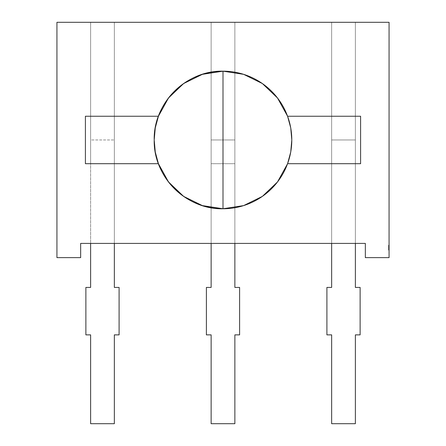 <?xml version="1.0" encoding="UTF-8"?>
<svg xmlns="http://www.w3.org/2000/svg" width="446" height="446" viewBox="0 0 446 446"><rect width="100%" height="100%" fill="white"/><g stroke="black" fill="none" stroke-linecap="round" stroke-linejoin="round"><path stroke-width="0.33" stroke-dasharray="2.23 1.67" d="M158.419 163.693L85.403 163.693L158.419 163.693A68.796 68.796 0 0 0 287.581 163.693L360.597 163.693L360.597 116.244L360.597 163.693L287.581 163.693L360.597 163.693L360.597 116.244L287.581 116.244A68.796 68.796 0 0 0 158.419 116.244A68.796 68.796 0 0 0 223 208.767A68.796 68.796 0 0 0 287.581 116.244A68.796 68.796 0 0 0 158.419 116.244L85.403 116.244L85.403 163.693L85.403 116.244L158.419 116.244A68.796 68.796 0 0 0 158.419 163.693L85.403 163.693L85.403 116.244L158.419 116.244M234.864 207.736L234.864 22.3L331.651 22.3L331.651 243.405L355.378 243.405L355.378 22.3L355.378 287.43L360.123 287.43L360.123 334.874L355.378 334.874L355.378 423.7L331.651 423.7L331.651 334.874L326.907 334.874L326.907 287.43L331.651 287.43L331.651 243.405L331.651 287.43L326.907 287.43L326.907 334.874L331.651 334.874L331.651 423.7L355.378 423.7L355.378 334.874L360.123 334.874L360.123 287.43L355.378 287.43L355.378 243.405L365.341 243.405L365.341 257.637L365.341 243.405L331.651 243.405L331.651 287.43L326.907 287.43L326.907 334.874L331.651 334.874L331.651 423.7L355.378 423.7L355.378 334.874L360.123 334.874L360.123 287.43L355.378 287.43L355.378 243.405L365.341 243.405L365.341 257.637L389.063 257.637L389.063 22.3L355.378 22.3L389.063 22.3L389.063 257.637L389.063 22.3L355.378 22.3L355.378 243.405L80.659 243.405L80.659 257.637L80.659 243.405L90.622 243.405L90.622 22.3L355.378 22.3L355.378 139.966L331.651 139.966L331.651 22.3L355.378 22.3L355.378 243.405L355.378 139.966L331.651 139.966L331.651 22.3L355.378 22.3L355.378 139.966L331.651 139.966L331.651 22.3L331.651 243.405L234.864 243.405L234.864 207.741L234.864 243.405L114.349 243.405L114.349 139.966L90.622 139.966L90.622 22.3L90.622 243.405L90.622 22.3L114.349 22.3L114.349 243.405L114.349 163.693L90.622 163.693L90.622 139.966L114.349 139.966L90.622 139.966M389.063 246.058L388.589 246.058L389.063 246.058L388.589 246.058L388.589 245.579L388.589 249.085L388.589 245.189L388.589 249.085L388.589 245.189L388.589 249.085L388.589 247.675L388.589 249.085L388.589 248.082L389.063 248.082L388.589 248.082L388.589 247.335L389.063 247.335L388.589 247.335L388.589 248.082L388.589 247.335L389.063 247.335L388.589 247.335L388.589 249.085L388.589 246.259L388.589 249.085L388.589 248.55L389.063 248.573L388.589 248.55L389.063 248.55L388.589 248.55L388.589 249.085L388.589 246.259L388.589 249.18L388.589 245.289L388.589 249.18L388.589 245.289L388.589 248.818L389.063 248.818L388.589 248.5L389.063 248.818L388.589 249.13L388.589 248.573L389.063 248.695L388.589 248.55L389.063 248.695L388.589 248.695L388.589 249.816L388.589 245.189L388.589 247.669L389.063 247.669L389.063 250.156L389.063 245.189L389.063 250.156L389.063 245.189L389.063 249.085L389.063 245.289L389.063 249.085L389.063 246.259L389.063 249.085L389.063 246.309L389.063 249.085L388.589 249.085L388.589 246.309L389.063 246.309L389.063 249.085L389.063 247.09L389.063 249.085L388.589 249.085L389.063 249.085L389.063 246.309L389.063 249.085L388.589 249.085L389.063 249.085L389.063 247.09L389.063 249.085L388.589 249.085L389.063 249.085L389.063 246.309L389.063 249.085L388.589 249.085L389.063 249.085L389.063 247.09L389.063 249.085L388.589 249.085L388.589 247.09L389.063 247.09L389.063 246.605L389.063 249.085L389.063 245.289L389.063 249.085L388.589 249.085L389.063 249.085L389.063 247.251L389.063 249.085L388.589 249.085L389.063 249.085L389.063 246.259L389.063 250.156L389.063 248.55L389.063 249.085L388.589 249.085L388.589 247.09L389.063 247.09L389.063 249.085L388.589 249.085L388.589 246.309L389.063 246.309L389.063 246.716L389.063 246.259L389.063 247.703L388.589 247.703L389.063 247.686L389.063 246.605L389.063 247.681L388.589 247.681L389.063 247.669L389.063 248.745L388.589 248.745L388.589 247.703L389.063 247.686L388.589 247.703L388.589 246.259L389.063 246.259L389.063 246.917L388.589 246.605L389.063 246.605L389.063 248.461L389.063 247.681L388.589 247.681L389.063 247.669L389.063 246.911L389.063 249.13L388.589 248.818L389.063 248.5L389.063 250.156L389.063 246.309L389.063 249.085L388.589 249.085L388.589 246.309L389.063 246.309L389.063 249.13L389.063 246.605L388.589 246.605L389.063 246.605L389.063 247.692L388.589 247.692L388.589 249.085L389.063 249.085L388.589 249.085L389.063 249.085L389.063 246.605L389.063 249.085L388.589 249.085L389.063 249.085L389.063 245.189L389.063 246.811L388.589 246.794L389.063 246.811L388.589 246.794L389.063 246.811L389.063 245.189L389.063 247.669L388.589 247.681L388.589 249.085L389.063 249.085L388.589 249.085L388.589 247.09L388.589 249.085L389.063 249.085L389.063 246.309L388.589 246.309L389.063 246.309L389.063 249.085L388.589 249.085L389.063 249.085L388.589 249.085L388.589 246.309L388.589 248.305L389.063 248.305L389.063 249.13L388.589 248.818L389.063 248.5L388.589 248.818L389.063 249.13L389.063 246.259L389.063 248.745L389.063 247.703L388.589 247.692L388.589 246.605L388.589 247.335L389.063 247.335L389.063 249.085L389.063 246.309L388.589 246.309L389.063 246.309L389.063 246.794L388.589 246.794L388.589 246.259L389.063 246.259L388.589 246.259L388.589 249.085L388.589 246.309L389.063 246.309L389.063 245.189L389.063 250.156L389.063 248.55L389.063 249.085L388.589 249.085L389.063 249.085L388.589 249.085L389.063 249.085L389.063 247.686L388.589 247.703L388.589 246.605L389.063 246.733L389.063 246.259L388.589 246.259L388.589 247.681L388.589 246.259L389.063 246.259L389.063 246.716L388.589 246.722L389.063 246.733L389.063 248.79L389.063 247.692L388.589 247.703L389.063 247.703L389.063 248.79L389.063 245.289L389.063 248.79L389.063 245.289L389.063 247.58L388.589 247.58L388.589 245.289L389.063 245.289L388.589 245.289L389.063 245.289L389.063 249.085L389.063 245.189L389.063 249.085L388.589 249.085L389.063 249.085L389.063 245.189L389.063 246.811L388.589 246.794L388.589 246.309L389.063 246.309L389.063 249.085L388.589 249.085L389.063 249.085L389.063 245.289L388.589 245.289L389.063 245.289L389.063 246.733L388.589 246.722L388.589 245.289L389.063 245.289L389.063 249.085L389.063 246.309L389.063 249.085L388.589 249.085L388.589 247.09L389.063 247.09L389.063 249.18L389.063 247.58L388.589 247.58L389.063 247.58L389.063 249.085L389.063 247.675L388.589 247.681L388.589 248.455L388.589 247.703L389.063 247.703L388.589 247.703L388.589 249.13L389.063 249.13L389.063 246.605L389.063 247.692L388.589 247.703L388.589 246.259L389.063 246.259L389.063 248.745L388.589 248.745L388.589 246.605L388.589 249.13L389.063 249.13L389.063 247.703L389.063 249.18L389.063 246.309L389.063 248.818L388.589 248.818L389.063 248.5L389.063 250.156L389.063 248.55L389.063 249.085L388.589 249.085L389.063 249.085L389.063 246.309L389.063 249.13L389.063 245.189L389.063 249.085L389.063 246.309L389.063 248.511L388.589 248.511L388.589 249.13L389.063 249.13L389.063 245.579L389.063 247.708L389.063 246.722L389.063 247.703L388.589 247.708L388.589 246.605L389.063 246.605L389.063 248.79L388.589 248.79L388.589 247.692L388.589 248.79L389.063 248.79L389.063 247.708L388.589 247.708L389.063 247.686L388.589 247.708L389.063 247.686L389.063 246.605L389.063 249.085L389.063 245.289L389.063 248.79L388.589 248.79L389.063 248.79L388.589 246.259L388.589 246.794L388.589 246.309L389.063 246.309L389.063 249.085L389.063 246.259L389.063 249.085L389.063 247.09L388.589 247.09L388.589 249.085L389.063 249.085L389.063 246.309L388.589 246.309L388.589 248.305L389.063 248.305L388.589 248.305L388.589 246.309L389.063 246.309L388.589 246.309L389.063 246.309L388.589 246.309L388.589 249.085L388.589 246.309L388.589 248.305L389.063 248.305L388.589 248.305L388.589 246.309L388.589 249.085L388.589 245.289L388.589 246.733L388.589 245.289L389.063 245.289L389.063 249.18L388.589 249.18L389.063 249.18L388.589 249.18L389.063 249.18L389.063 246.605L389.063 247.335L388.589 247.335L388.589 248.082L389.063 248.082L388.589 248.082L388.589 249.085L389.063 249.085L389.063 247.09L388.589 247.09L389.063 247.09L388.589 247.09L388.589 249.085L389.063 249.085L389.063 245.289L389.063 249.085L389.063 246.309L388.589 246.309L389.063 246.309L388.589 246.309L389.063 246.309L388.589 246.309L388.589 248.305L388.589 246.309L389.063 246.309L388.589 246.309L389.063 246.309L388.589 246.309L388.589 248.305L389.063 248.305L388.589 248.305L388.589 246.309L389.063 246.309L388.589 246.309L389.063 246.309L388.589 246.309L388.589 249.085L389.063 249.085L389.063 246.309L388.589 246.309L388.589 248.305L389.063 248.305L388.589 248.305L388.589 246.309L388.589 249.085L389.063 249.085L389.063 246.309L388.589 246.309L389.063 246.309L388.589 246.309L388.589 248.305L388.589 246.309L389.063 246.309L388.589 246.309L389.063 246.309L388.589 246.309L388.589 248.305L389.063 248.305L388.589 248.305L388.589 246.309L389.063 246.309L388.589 246.309L389.063 246.309L388.589 246.309L388.589 249.085L388.589 247.251L389.063 247.251L388.589 247.251L388.589 249.085L389.063 249.085L389.063 245.189L389.063 249.085L389.063 245.289L388.589 245.289L389.063 245.289L388.589 245.289L389.063 245.289L388.589 245.289L388.589 246.989L389.063 246.989L388.589 246.989L388.589 249.085L389.063 249.085L389.063 245.289L388.589 245.289L388.589 247.145L389.063 247.145L388.589 247.145L388.589 246.605L389.063 246.605L389.063 249.085L389.063 246.309L388.589 246.309L388.589 248.305L389.063 248.305L388.589 248.305L388.589 246.309L388.589 249.085L388.589 245.289L388.589 249.085L388.589 246.309L389.063 246.309L388.589 246.309L388.589 249.085L389.063 249.085L389.063 245.289L388.589 245.289L389.063 245.289L388.589 245.289L388.589 247.563L389.063 247.563L388.589 247.563L388.589 248.065L389.063 248.065L388.589 248.065L388.589 248.79L389.063 248.79L389.063 248.305L388.589 248.305L388.589 246.309L388.589 249.085L389.063 249.085L389.063 246.605L389.063 249.085L388.589 249.085L388.589 246.309L389.063 246.309L388.589 246.309L389.063 246.309L388.589 246.309L388.589 246.811L388.589 246.259L388.589 249.085L388.589 246.309L388.589 246.811L389.063 246.811L389.063 246.309L388.589 246.309L389.063 246.309L388.589 246.309L389.063 246.309L388.589 246.309L388.589 249.13L389.063 249.13L388.589 249.13L388.589 248.573L389.063 248.55L388.589 248.55L388.589 249.085L389.063 249.085L388.589 249.085L389.063 249.085L388.589 249.085L389.063 249.085L388.589 249.085L389.063 249.085L388.589 249.085L388.589 247.781L389.063 247.781L388.589 247.781L388.589 247.145L389.063 247.145L388.589 247.145L388.589 246.605L388.589 247.703L388.589 246.605L388.589 247.703L388.589 246.605L389.063 246.605L389.063 249.085L388.589 249.085L389.063 249.085L388.589 249.085L389.063 249.085L388.589 249.085L388.589 246.309L388.589 248.511L389.063 248.511L388.589 248.511L388.589 249.364L389.063 249.364L388.589 249.364L388.589 250.156L389.063 250.156L388.589 250.156L388.589 249.281L389.063 249.281L388.589 249.281L389.063 249.281L388.589 249.281L388.589 249.816L389.063 249.816L388.589 249.816L388.589 248.695L389.063 248.695L388.589 248.55L388.589 249.085L388.589 247.145L389.063 247.145L388.589 247.145L388.589 246.605L389.063 246.605L388.589 246.605L388.589 247.201L389.063 247.201L388.589 247.201L388.589 248.149L389.063 248.149L388.589 248.149L388.589 249.085L389.063 249.085L388.589 249.085L389.063 249.085L388.589 249.085L388.589 247.686L389.063 247.692L389.063 246.259L389.063 247.09L388.589 247.09L388.589 249.085L389.063 249.085L388.589 249.085L389.063 249.085L388.589 249.085L388.589 245.189L389.063 245.189L388.589 245.189L389.063 245.189L388.589 245.189L388.589 246.811L389.063 246.811L389.063 249.18L389.063 247.58L389.063 249.085L388.589 249.085L388.589 245.189L388.589 246.811L388.589 246.259L389.063 246.259L388.589 246.259L389.063 246.259L388.589 246.259L388.589 247.703L389.063 247.692L389.063 249.13L388.589 249.13L388.589 247.703L388.589 248.79L389.063 248.79L389.063 246.259L388.589 246.259L388.589 246.811L388.589 246.309L389.063 246.309L388.589 246.309L389.063 246.309L388.589 246.309L388.589 246.716L389.063 246.716L388.589 246.722L389.063 246.716L388.589 246.716L388.589 246.259L389.063 246.354L388.589 246.354L389.063 246.649L388.589 246.605L388.589 249.085L388.589 246.309L388.589 248.745L388.589 247.703L389.063 247.703L389.063 249.13L388.589 249.13L388.589 248.5L388.589 250.156L389.063 250.156L388.589 250.156L388.589 249.281L388.589 250.156L389.063 250.156L388.589 250.156L388.589 249.281L389.063 249.281L388.589 249.281L389.063 249.281L388.589 249.281L388.589 250.156L388.589 249.281L389.063 249.281L388.589 249.281L388.589 249.816L389.063 249.816L388.589 249.816L388.589 248.55L389.063 248.573L388.589 248.573L388.589 249.085L388.589 246.309L389.063 246.309L388.589 246.309L389.063 246.309L388.589 246.309L388.589 249.085L388.589 246.309L388.589 249.085L389.063 249.085L388.589 249.085L388.589 246.309L389.063 246.309L388.589 246.309L389.063 246.309L388.589 246.309L388.589 248.511L389.063 248.511L388.589 248.5L388.589 249.364L389.063 249.364L388.589 249.364L388.589 250.156L388.589 249.364L389.063 249.364L388.589 249.364L388.589 250.156L388.589 248.511L389.063 248.5L388.589 248.494L389.063 248.818L388.589 248.494L389.063 248.818L388.589 249.13L388.589 247.72L389.063 247.72L388.589 247.72L388.589 246.259L388.589 246.649L389.063 246.605L389.063 247.703L389.063 246.259L388.589 246.259L388.589 247.09L388.589 246.605L389.063 246.605L389.063 249.085L388.589 249.085L389.063 249.085L388.589 249.085L388.589 247.686L389.063 247.703L389.063 248.79L388.589 248.79L388.589 248.149L389.063 248.149L388.589 248.149L388.589 247.563L389.063 247.563L388.589 247.563L388.589 245.289L389.063 245.289L388.589 245.289L389.063 245.289L388.589 245.289L388.589 247.58L389.063 247.58L389.063 246.605L389.063 247.708L388.589 247.703L388.589 249.13L389.063 249.13L388.589 249.13L388.589 247.703L389.063 247.703L389.063 246.605L388.589 246.605L389.063 246.605L388.589 246.605L388.589 249.085L388.589 245.189L389.063 245.189L388.589 245.189L389.063 245.189L388.589 245.189L388.589 246.833L389.063 246.833L388.589 246.833L388.589 246.259L389.063 246.259L388.589 246.259L388.589 249.13L388.589 248.723L388.589 249.13L389.063 249.13L388.589 249.13L388.589 248.573L388.589 249.085L389.063 249.085L388.589 249.085L389.063 249.085L388.589 249.085L388.589 247.781L389.063 247.781L388.589 247.781L388.589 247.145L388.589 247.781L389.063 247.775L388.589 247.775L388.589 247.173L389.063 247.173L388.589 247.173L388.589 246.655L388.589 247.686L389.063 247.703L388.589 247.692L388.589 246.259L388.589 246.677L389.063 246.655L388.589 246.655L388.589 246.075L389.063 246.075L388.589 246.075L388.589 245.189L388.589 246.833L389.063 246.833M389.063 245.724L389.063 245.144L389.063 245.724L389.063 245.144L389.063 245.724L389.063 245.144L389.063 245.434L388.589 245.144L389.063 245.144L389.063 245.724L388.589 245.434L389.063 245.144L388.589 245.434L389.063 245.724L389.063 245.434L388.589 245.724L389.063 245.724L389.063 245.144L389.063 245.724L388.589 245.724L388.589 245.144L389.063 245.144L388.589 245.144L389.063 245.434L388.589 245.144L389.063 245.434L389.063 245.724L388.589 245.434L388.589 246.069L389.063 246.069L388.589 246.069L389.063 246.075L388.589 246.069L388.589 245.189L389.063 245.189L388.589 245.189L389.063 245.189L388.589 245.189L389.063 245.189L388.589 245.189L388.589 246.075L388.589 245.579L389.063 245.579L388.589 245.729L388.589 245.144L389.063 245.144L388.589 245.144L389.063 245.434L388.589 245.724L389.063 245.724M211.136 207.736L211.136 163.693L234.864 163.693L211.136 163.693L211.136 207.736L211.136 22.3L114.349 22.3L114.349 243.405L90.622 243.405L90.622 287.43L85.877 287.43L90.622 287.43L85.877 287.43L85.877 334.874L90.622 334.874L90.622 423.7L114.349 423.7L114.349 334.874L119.093 334.874L119.093 287.43L114.349 287.43L114.349 243.405L90.622 243.405L90.622 22.3L90.622 287.43L90.622 243.405L80.659 243.405L80.659 257.637L56.937 257.637L80.659 257.637L56.937 257.637L56.937 22.3L90.622 22.3L56.937 22.3L56.937 257.637L56.937 22.3L211.136 22.3L211.136 287.43L206.392 287.43L211.136 287.43L211.136 243.405L211.136 287.43L206.392 287.43L206.392 334.874L211.136 334.874L211.136 423.7L234.864 423.7L234.864 334.874L239.608 334.874L239.608 287.43L234.864 287.43L234.864 243.405L211.136 243.405L211.136 22.3L234.864 22.3L234.864 207.741M355.378 243.405L355.378 163.693L331.651 163.693L331.651 243.405L331.651 139.966M234.864 163.693L211.136 163.693L211.136 22.3L234.864 22.3L234.864 139.966L211.136 139.966L234.864 139.966L234.864 163.693L234.864 22.3L234.864 287.43L234.864 243.405L331.651 243.405L331.651 22.3L234.864 22.3L234.864 243.405M211.136 163.693L211.136 22.3L211.136 243.405L211.136 207.741L211.136 243.405L114.349 243.405L114.349 163.693L90.622 163.693L90.622 243.405M365.341 257.637L389.063 257.637L365.341 257.637M114.349 287.43L114.349 243.405L114.349 287.43L119.093 287.43L114.349 287.43M90.622 423.7L90.622 334.874L85.877 334.874L90.622 334.874L90.622 423.7L114.349 423.7L114.349 334.874L119.093 334.874L119.093 287.43L119.093 334.874L114.349 334.874L114.349 423.7L90.622 423.7M211.136 423.7L211.136 334.874L206.392 334.874L211.136 334.874L211.136 423.7L234.864 423.7L234.864 334.874L239.608 334.874L239.608 287.43L234.864 287.43L239.608 287.43L239.608 334.874L234.864 334.874L234.864 423.7L211.136 423.7M114.349 139.966L114.349 243.405M355.378 139.966L355.378 163.693L331.651 163.693L331.651 243.405M287.581 116.244L360.597 116.244L287.581 116.244A68.796 68.796 0 0 1 287.581 163.693M85.877 287.43L85.877 334.874L85.877 287.43M206.392 287.43L206.392 334.874L206.392 287.43M388.589 249.816L388.589 249.281L389.063 249.281L388.589 249.281L388.589 249.816L389.063 249.816L388.589 249.816M389.063 246.933L388.589 246.933L389.063 246.933L388.589 246.933L388.589 246.259L388.589 249.085L388.589 246.259L388.589 248.745L389.063 248.745L388.589 248.745L388.589 245.835L389.063 245.835L388.589 245.835L388.589 245.189L389.063 245.189L388.589 245.189L388.589 246.811L389.063 246.794L388.589 246.794L389.063 246.794L388.589 246.794L388.589 246.404L388.589 246.833L388.589 246.259L389.063 246.259L388.589 246.259L388.589 246.911L389.063 246.928L388.589 247.09L388.589 246.605L389.063 246.716L388.589 246.733L388.589 248.79L389.063 248.79L389.063 246.605L388.589 246.605L388.589 247.703L388.589 246.928L389.063 247.09L388.589 247.09L388.589 249.085L389.063 249.085L388.589 249.085L388.589 245.289L389.063 245.289L388.589 245.289L389.063 245.289L388.589 245.289L388.589 246.733L389.063 246.716L388.589 246.716L388.589 246.259L388.589 248.79L389.063 248.79L388.589 248.79L388.589 248.16L389.063 248.16M389.063 247.915L388.589 247.915L389.063 247.915L388.589 247.915L388.589 249.085L388.589 246.309L388.589 249.085L388.589 246.309L388.589 248.494L388.589 246.605L388.589 247.915L388.589 246.605L388.589 247.681L389.063 247.669L389.063 246.605L388.589 246.605L389.063 246.928L388.589 246.911L388.589 248.154L389.063 248.149L388.589 248.149L388.589 247.775L389.063 247.781L388.589 247.781L388.589 247.145L388.589 247.781L389.063 247.775M388.589 246.354L388.589 249.085L388.589 246.309L389.063 246.309L388.589 246.309L389.063 246.309L388.589 246.309L389.063 246.309L388.589 246.309L389.063 246.309L388.589 246.309L389.063 246.309L388.589 246.309L388.589 246.794L388.589 246.404L389.063 246.404L388.589 246.259L389.063 246.259L388.589 246.259L388.589 246.716L388.589 246.259L389.063 246.259L388.589 246.259L389.063 246.259L388.589 246.259L389.063 246.259L388.589 246.259L388.589 246.794L389.063 246.811L388.589 246.811L388.589 246.259L388.589 247.703L389.063 247.686L388.589 247.703L388.589 246.259L389.063 246.354M389.063 248.305L388.589 248.305L389.063 248.305L388.589 248.305L389.063 248.305L388.589 248.305L388.589 246.309L388.589 249.18L389.063 249.18L388.589 249.18L388.589 245.289L388.589 247.58L389.063 247.58L388.589 247.58L388.589 249.085L388.589 245.289L388.589 248.79L388.589 246.309L388.589 248.305L388.589 246.309L388.589 248.305L388.589 246.309L389.063 246.649L388.589 246.649L389.063 246.649L388.589 246.649L389.063 246.649L388.589 246.649L389.063 246.649L388.589 246.649L389.063 246.649L388.589 246.649L389.063 246.649L388.589 246.649L388.589 249.085L389.063 249.085L388.589 249.085L389.063 249.085L388.589 249.085L389.063 249.085L388.589 249.085L389.063 249.085L388.589 249.085L389.063 249.085L388.589 249.085L389.063 249.085L388.589 249.085L389.063 249.085L388.589 249.085L389.063 249.085L388.589 249.085L389.063 249.085L388.589 249.085L389.063 249.085L388.589 249.085L389.063 249.085L388.589 249.085L389.063 249.085L388.589 249.085L388.589 246.309L388.589 246.794L388.589 246.309L389.063 246.309L388.589 246.309L389.063 246.309L388.589 246.309L389.063 246.309L388.589 246.309L388.589 249.085L389.063 249.085L388.589 249.085L388.589 247.09L389.063 247.09L388.589 247.09L388.589 249.085L389.063 249.085L388.589 249.085L388.589 246.309L389.063 246.309L388.589 246.309L388.589 248.305L389.063 248.305L388.589 248.305L388.589 246.309L389.063 246.309L388.589 246.309L388.589 248.305L388.589 246.309L389.063 246.309L388.589 246.309L388.589 249.085L389.063 249.085L388.589 249.085L388.589 246.605L388.589 247.708L389.063 247.703L389.063 248.79L388.589 248.494L388.589 249.13L389.063 249.13L388.589 249.13L388.589 247.72L389.063 247.72M388.589 248.383L389.063 248.383M389.063 248.35L388.589 248.35L389.063 248.35L388.589 248.35L388.589 249.13L389.063 249.13M388.589 246.058L388.589 246.549L389.063 246.549M389.063 248.55L388.589 248.55L388.589 249.085L388.589 248.082L389.063 248.082L388.589 248.082L388.589 249.085L388.589 246.259L388.589 247.669L389.063 247.675L388.589 247.681L388.589 249.085L388.589 246.259L388.589 247.681L389.063 247.675L388.589 247.681L388.589 248.745L389.063 248.745L389.063 247.703L388.589 247.703L388.589 248.79L388.589 245.289L388.589 249.085L388.589 246.605L388.589 248.79L388.589 248.149L389.063 248.154L388.589 248.154L388.589 247.173L389.063 247.173M388.589 247.775L388.589 248.149L389.063 248.154L388.589 248.149L389.063 248.149L388.589 248.149L388.589 249.085L388.589 247.865L389.063 247.865L388.589 247.865L389.063 247.865L388.589 247.865L389.063 247.865L388.589 247.865L388.589 249.085L389.063 249.085L388.589 249.085L389.063 249.085L388.589 249.085L389.063 249.085L388.589 249.085L388.589 247.781L388.589 249.085L389.063 249.085L388.589 249.085L389.063 249.085L388.589 249.085L388.589 245.189L389.063 245.189L388.589 245.189L388.589 246.833M389.063 246.03L389.063 247.48L388.589 247.48L388.589 246.03L388.589 247.48L388.589 246.03L388.589 247.48L388.589 246.03L389.063 246.03L389.063 247.48L388.589 247.48L389.063 247.48L388.589 247.48L389.063 247.48L389.063 246.03L389.063 247.48L389.063 246.03L389.063 247.48L388.589 247.48L388.589 246.03L389.063 246.03L388.589 246.03M388.589 248.55L388.589 246.309L388.589 249.085L388.589 246.309L388.589 247.703L389.063 247.686L389.063 246.605L388.589 246.605L389.063 246.605L388.589 246.605L389.063 246.605L388.589 246.605L389.063 246.605L388.589 246.605L389.063 246.605L388.589 246.605L388.589 248.004L389.063 248.004M388.589 247.72L388.589 246.259L388.589 249.13L388.589 247.703L389.063 247.692L389.063 248.745L388.589 248.745L388.589 247.681L389.063 247.669L388.589 247.669L388.589 249.085L388.589 247.58L389.063 247.58L388.589 247.58L389.063 247.58L388.589 247.58L389.063 247.58L388.589 247.58L388.589 249.085L389.063 249.085L388.589 249.085L388.589 245.189L389.063 245.189L388.589 245.189L388.589 246.309L389.063 246.309L388.589 246.309L389.063 246.309L388.589 246.309L389.063 246.309L388.589 246.309L389.063 246.309L388.589 246.309L389.063 246.309L388.589 246.309L389.063 246.309L388.589 246.309L388.589 248.511L389.063 248.5L388.589 248.511L388.589 249.364L388.589 248.511L389.063 248.511L388.589 248.5L389.063 248.494M211.136 243.405L211.136 207.741M234.864 139.966L211.136 139.966M114.349 163.693L90.622 163.693M355.378 163.693L331.651 163.693M388.589 248.004L388.589 245.289L389.063 245.289L388.589 245.289L389.063 245.289L388.589 245.289L389.063 245.289L388.589 245.289L388.589 249.085L389.063 249.085L388.589 249.085L389.063 249.085L388.589 249.085L389.063 249.085L388.589 249.085L388.589 246.649L389.063 246.649M388.589 246.989L389.063 246.989M388.589 247.251L389.063 247.251M388.589 248.79L389.063 248.79L388.589 248.79L389.063 248.79L388.589 248.79L388.589 247.708L389.063 247.703L388.589 247.708L388.589 249.13M388.589 246.649L389.063 246.309L388.589 246.309L389.063 246.309L388.589 246.309L389.063 246.309L388.589 246.309L388.589 245.189L389.063 245.189M388.589 247.201L389.063 247.201M389.063 245.434L388.589 245.144L389.063 245.434M388.589 245.434L388.589 245.724L388.589 245.434M388.589 247.915L388.589 246.259L389.063 246.259L388.589 246.259L388.589 246.911L388.589 246.549M388.589 246.933L388.589 247.703L389.063 247.708L389.063 246.605L388.589 246.605L389.063 246.605L388.589 246.605L389.063 248.79M388.589 246.309L389.063 246.309L388.589 246.309M388.589 247.563L389.063 247.563L388.589 247.563M388.589 248.065L389.063 248.065M388.589 247.173L388.589 246.655L389.063 246.655M388.589 246.655L388.589 245.835L389.063 245.835M388.589 245.189L388.589 245.835M388.589 245.579L389.063 245.579M388.589 249.085L389.063 249.085L388.589 249.085M388.589 246.794L389.063 246.794M388.589 246.404L389.063 246.404M388.589 246.259L389.063 246.259L388.589 246.259M388.589 246.605L389.063 246.605L388.589 246.605M388.589 247.675L389.063 247.675"/><path stroke-width="0.67" d="M277.484 97.964L262.376 83.553L243.639 74.337L223 71.17A68.796 68.796 0 0 1 291.796 139.966A68.796 68.796 0 0 1 223 208.767L243.639 205.595L262.376 196.385L277.479 181.985M168.521 97.953L183.624 83.553L202.361 74.337L223 71.17L223 139.966L223 71.17A68.796 68.796 0 0 1 291.796 139.966A68.796 68.796 0 0 1 223 208.767L223 139.966L223 208.767L202.361 205.595L183.624 196.385L168.516 181.974L158.419 163.693L85.403 163.693L158.419 163.693L155.264 152.014L154.205 139.966L155.264 127.918L158.419 116.244L85.403 116.244L85.403 163.693L158.419 163.693M389.063 22.3L389.063 257.637L365.341 257.637L365.341 243.405L80.659 243.405L80.659 257.637L56.937 257.637L56.937 22.3L389.063 22.3L389.063 257.637L365.341 257.637L365.341 243.405L80.659 243.405L80.659 257.637L56.937 257.637L56.937 22.3L389.063 22.3L389.063 257.637L365.341 257.637L365.341 243.405L80.659 243.405L80.659 257.637L56.937 257.637L56.937 22.3L389.063 22.3M331.651 243.405L331.651 287.43L331.651 243.405L331.651 287.43L326.907 287.43L326.907 334.874L331.651 334.874L331.651 423.7L355.378 423.7L355.378 334.874L360.123 334.874L360.123 287.43L355.378 287.43L355.378 243.405L355.378 287.43L360.123 287.43L355.378 287.43L355.378 243.405M211.136 243.405L211.136 287.43L211.136 243.405L211.136 287.43L206.392 287.43L206.392 334.874L211.136 334.874L211.136 423.7L234.864 423.7L234.864 334.874L239.608 334.874L234.864 334.874L234.864 423.7L211.136 423.7L234.864 423.7L234.864 334.874L239.608 334.874L239.608 287.43L234.864 287.43L234.864 243.405L234.864 287.43L239.608 287.43L234.864 287.43L234.864 243.405M90.622 243.405L90.622 287.43L90.622 243.405L90.622 287.43L85.877 287.43L85.877 334.874L90.622 334.874L90.622 423.7L114.349 423.7L114.349 334.874L114.349 423.7L90.622 423.7L114.349 423.7L114.349 334.874L119.093 334.874L119.093 287.43L114.349 287.43L114.349 243.405L114.349 287.43L119.093 287.43L114.349 287.43L114.349 243.405M277.484 181.974L287.581 163.693L360.597 163.693L360.597 116.244L287.581 116.244L277.496 97.975M168.516 97.964L158.419 116.244L85.403 116.244L85.403 163.693L85.403 116.244L158.419 116.244M223 71.17C186.238 70.223 153.257 103.204 154.205 139.966C153.257 176.727 186.238 209.715 223 208.767A68.796 68.796 0 0 1 154.205 139.966A68.796 68.796 0 0 1 223 71.17A68.796 68.796 0 0 1 291.796 139.966A68.796 68.796 0 0 1 223 208.767L223 71.17A68.796 68.796 0 0 0 154.205 139.966A68.796 68.796 0 0 0 223 208.767M90.622 334.874L90.622 423.7L90.622 334.874L85.877 334.874L90.622 334.874M211.136 334.874L211.136 423.7L211.136 334.874L206.392 334.874L211.136 334.874M331.651 334.874L331.651 423.7L355.378 423.7L355.378 334.874L360.123 334.874L360.123 287.43L360.123 334.874L355.378 334.874L355.378 423.7L331.651 423.7L331.651 334.874L326.907 334.874L331.651 334.874M287.581 163.693L360.597 163.693L360.597 116.244L287.581 116.244L290.736 127.918L291.796 139.966L290.736 152.014L287.581 163.693L360.597 163.693L360.597 116.244L287.581 116.244M119.093 334.874L119.093 287.43L119.093 334.874L114.349 334.874L119.093 334.874M90.622 287.43L85.877 287.43L85.877 334.874L85.877 287.43L90.622 287.43M206.392 287.43L206.392 334.874L206.392 287.43L211.136 287.43L206.392 287.43M239.608 334.874L239.608 287.43L239.608 334.874M331.651 287.43L326.907 287.43L326.907 334.874L326.907 287.43L331.651 287.43"/></g></svg>
